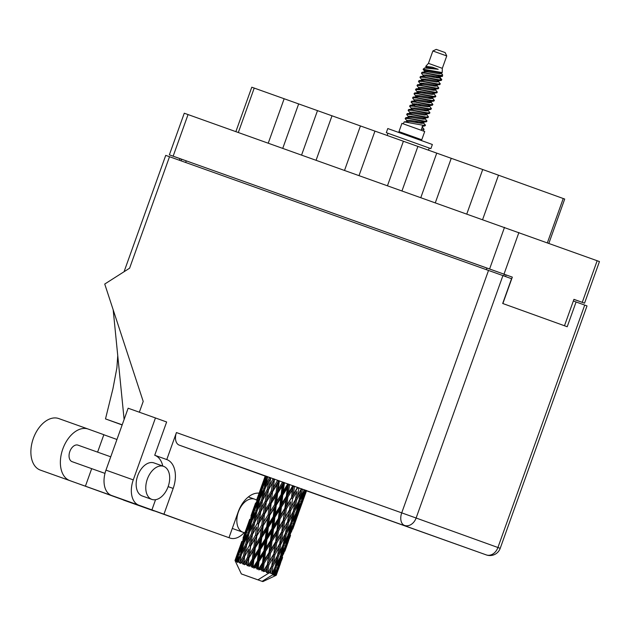 <?xml version="1.0" encoding="UTF-8"?>
<svg xmlns="http://www.w3.org/2000/svg" width="631" height="631" viewBox="0 0 631 631"><rect width="100%" height="100%" fill="white"/><g stroke="black" fill="none" stroke-linecap="round" stroke-linejoin="round"><path stroke-width="0.95" d="M573.918 299.394L584.551 303.172L573.934 299.339L564.477 325.754M282.767 148.317L298.66 103.91L317.496 110.622L301.594 155.029M316.099 160.195L332.001 115.796L360.443 125.94L344.55 170.338M359.055 175.513L374.956 131.106L403.398 141.249L387.497 185.648M402.01 190.822L417.903 146.416L436.739 153.128L420.838 197.535M435.343 202.701L451.244 158.302L482.715 169.518L564.713 199.049L548.867 243.314M502.868 303.543L512.325 277.127L169.368 154.832L184.268 113.217L599.45 261.557L584.551 303.172M169.368 154.832L179.985 158.665L179.417 160.258M512.325 277.127L506.109 274.911L505.526 276.536M486.335 269.658L486.919 268.033L506.109 274.911M486.919 268.033L186.248 160.858L185.664 162.482M186.248 160.858L179.985 158.665M235.884 131.603L251.785 87.212L254.222 88.072L284.155 98.744L268.254 143.142M298.66 103.926L284.155 98.744M331.993 115.804L317.496 110.622M374.948 131.122L360.443 125.94M417.903 146.431L403.398 141.249M451.236 158.31L436.739 153.128M147.331 479.126A17.542 11.066 109.6 0 0 151.842 499.397A17.542 11.066 109.6 0 0 168.138 486.627A17.542 11.066 109.6 0 0 163.626 466.356A17.542 11.066 109.6 0 0 147.331 479.126M163.626 466.356L154.003 462.925A17.542 11.066 109.6 0 0 137.708 475.695A17.542 11.066 109.6 0 0 142.227 495.974L151.842 499.397M256.572 500.194A17.542 11.066 109.6 0 0 254.679 499.184A17.542 11.066 109.6 0 0 238.384 511.954A17.542 11.066 109.6 0 0 242.903 532.225A17.542 11.066 109.6 0 0 244.954 532.627M232.318 528.368A17.542 11.066 109.6 0 0 233.289 528.794L242.903 532.225M104.983 473.384L72.092 461.663A8.771 5.529 -70.4 0 1 69.828 451.52A8.771 5.529 -70.4 0 1 77.976 445.139L110.74 456.812M137.345 504.729L40.329 470.095A27.362 17.258 -70.4 0 1 33.301 438.506A27.362 17.258 -70.4 0 1 58.738 418.558A27.362 17.258 -70.4 0 1 58.77 418.566L88.19 429.056M155.108 511.086A27.362 17.258 -70.4 0 1 152.899 510.55A27.362 17.258 -70.4 0 1 152.86 510.542M162.766 466.049A24.995 15.767 -70.4 0 0 154.721 455.259L166.639 421.989L155.447 417.951L133.275 479.883A21.927 13.827 109.6 0 0 138.891 505.21L111.584 495.477A21.927 13.827 -70.4 0 1 105.969 470.142L133.275 479.883M155.549 499.713L151.905 509.903L138.891 505.21M202.701 528.321A21.927 13.827 -70.4 0 1 202.669 528.313A21.927 13.827 -70.4 0 1 202.646 528.305L163.957 514.194L173.178 488.433A24.995 15.767 109.6 0 0 166.773 459.557L176.443 432.558L401.726 512.861L488.52 270.439L169.51 156.725L129.6 268.199L104.738 284.045L143.205 401.419L139.341 412.209M229.952 538.038A21.927 13.827 109.6 0 0 229.984 538.046A21.927 13.827 109.6 0 0 244.236 532.556M202.646 528.305L187.462 522.72M187.423 522.815L111.584 495.477M155.447 417.951L128.14 408.218L105.969 470.142M488.52 270.439L502.923 275.597L416.121 518.019L497.922 547.503L584.724 305.089L573.342 300.995M576.087 301.973L567.214 326.74L502.694 303.479L511.56 278.713L502.923 275.597M124.07 271.716L165.724 155.384L169.51 156.725M584.724 305.089L587.011 305.917L500.209 548.339L497.922 547.503A10.877 8.44 109.8 0 1 486.304 554.909L179.228 445.123A10.877 6.862 -70.4 0 1 176.443 432.558M261.029 474.607L265.201 476.097L261.037 474.615A10.877 6.862 -70.4 0 1 261.037 474.615A10.877 6.862 -70.4 0 1 261.029 474.607L179.228 445.123M154.721 455.259L166.773 459.557M151.905 509.903L163.957 514.194M259.104 493.158A24.995 15.767 109.6 0 0 238.218 511.883L228.998 537.644M122.201 424.805L105.495 418.905L122.146 424.955M122.162 424.908L118.502 423.559L122.185 424.844M113.178 309.789L124.118 419.441M91.692 468.644L85.398 486.225L69.812 480.601A27.362 17.258 -70.4 0 1 62.792 449.02A27.362 17.258 -70.4 0 1 88.23 429.072A27.362 17.258 -70.4 0 1 88.261 429.08L103.847 434.696L97.6 452.135M85.398 486.225L137.282 504.926M103.831 434.743L116.94 439.484M432.874 50.977L446.748 55.946L445.155 52.578L444.161 52.215L436.242 49.384L432.874 50.977L428.441 63.36L425.728 66.358L426.359 67.383M446.748 55.946L442.315 68.329L428.441 63.36M401.695 132.597L421.76 139.782L424.718 131.524L401.931 123.361L398.973 131.619L401.695 132.605L401.411 133.386M421.76 139.782L398.973 131.619M442.315 68.329L442.228 72.581L423.156 69.197L424.844 70.633M442.631 74.892L442.457 76.375L437.464 75.121L440.509 75.452L442.631 74.892L441.298 73.054L441.471 73.519L439.397 73.788L427.637 71.895L424.773 71.776L424.442 72.455M423.156 69.197L424.624 67.974L438.206 69.307L432.227 67.162L425.728 66.358M425.302 70.033L424.245 69.102M409.748 116.104L412.146 117.421M421.374 122.225L423.33 123.313M421.768 121.191L425.507 125.151L422.936 125.23L404.234 121.87L403.256 123.826M408.801 116.175L410.631 117.216M419.836 122.012L422.352 123.376M425.507 125.151L424.963 125.869L422.746 125.75L421.453 129.363L424.032 129.276L423.401 131.043M422.076 126.728L424.032 129.276M425.152 70.743L428.41 72.013M437.63 76.808L441.763 79.593L439.192 79.822L420.498 76.454L420.112 77.574L422.131 79.995M425.065 70.767L426.895 71.808M436.092 76.603L438.616 77.96M441.771 79.735L441.227 80.46L439.01 80.334L424.103 77.321L419.962 77.171M438.34 81.312L440.288 83.868L437.717 83.947L419.016 80.587L418.637 81.699L420.648 84.12M440.288 83.868L439.744 84.586L437.528 84.467L422.62 81.454L418.479 81.296M423.054 78.946L425.452 80.271M434.672 85.067L436.636 86.155M436.613 85.177L438.813 87.993L436.234 88.08L417.541 84.712L417.154 85.832L418.968 88.032M422.107 79.017L423.937 80.058M433.142 84.862L435.658 86.218M438.813 87.993L438.269 88.711L436.053 88.592L421.145 85.579L417.004 85.43M421.571 83.071L423.977 84.396M433.197 89.192L435.153 90.288M435.138 89.31L437.33 92.126L434.759 92.205L416.058 88.837L415.679 89.957L417.69 92.378M420.632 83.15L422.462 84.191M431.659 88.987L434.175 90.343M437.33 92.126L436.794 92.844L434.578 92.725L419.662 89.712L415.521 89.555M433.907 93.696L435.855 96.251L433.284 96.338L414.583 92.97L414.204 94.09L416.215 96.504M435.855 96.251L435.311 96.969L433.095 96.851L418.187 93.838L414.046 93.68M418.613 91.329L421.019 92.654M430.239 97.45L432.196 98.546M432.18 97.56L434.38 100.384L431.801 100.463L413.1 97.095L412.721 98.215L414.535 100.416M417.675 91.408L419.505 92.449M428.701 97.245L431.225 98.602M434.38 100.384L433.836 101.102L431.62 100.976L416.712 97.971L412.564 97.813M417.138 95.455L419.544 96.78M428.764 101.575L430.721 102.672M430.697 101.694L432.898 104.509L430.326 104.588L411.625 101.228L411.246 102.348L414.733 105.858M416.192 95.533L418.022 96.575M427.226 101.37L429.743 102.735M432.898 104.509L432.353 105.227L430.137 105.109L415.23 102.096L411.089 101.938M429.466 106.079L431.423 108.635L428.843 108.721L410.15 105.353L409.764 106.473L411.783 108.895M431.423 108.635L430.878 109.36L428.662 109.234L413.755 106.221L409.614 106.071M414.181 103.713L416.586 105.038M425.807 109.833L427.763 110.93M427.747 109.952L429.94 112.768L427.368 112.846L408.667 109.486L408.289 110.599L410.095 112.799M413.242 103.792L415.064 104.833M424.269 109.628L426.785 110.985M429.94 112.768L429.403 113.485L427.187 113.367L412.272 110.354L408.131 110.196M426.517 114.337L428.465 116.893L425.893 116.98L407.192 113.612L406.814 114.732L408.825 117.145M428.465 116.893L427.921 117.611L425.704 117.492L410.797 114.479L406.656 114.321M422.849 118.092L424.805 119.188M424.789 118.21L426.99 121.026L424.411 121.105L405.709 117.737L405.331 118.857L407.145 121.057M426.99 121.026L426.446 121.744L424.229 121.617L409.322 118.612L405.173 118.454M437.464 75.121L421.973 72.328L421.595 73.448L423.401 75.641M440.485 76.209L425.578 73.196L421.437 73.038M301.373 488.662L297.304 496.416L298.984 487.81M297.477 487.274L293.147 494.917L294.582 486.241M292.61 498.616L296.807 491.549L295.474 499.649L291.356 506.772L292.61 498.616L291.506 498.222L293.226 486.367L294.275 486.738M297.382 487.858L297.651 487.337M295.474 499.649L296.807 491.549M291.199 498.111L286.845 505.147L287.894 496.928L292.295 489.932L291.506 498.222L297.824 487.392L297.556 487.921L298.684 488.323M296.641 500.067L300.545 492.898L298.889 500.88L295.095 508.113L296.641 500.067L295.497 499.657L295.103 501.748L295.497 499.657L297.304 496.416M286.356 508.87L290.67 501.826L289.455 509.99L285.22 517.041L286.356 508.87L285.299 508.491L286.9 496.573L287.894 496.928M292.295 489.932L293.305 485.783M289.455 509.99L290.67 501.826M284.849 508.334L280.432 515.322L281.41 507.095L285.875 500.107L284.849 508.334L285.299 508.491L293.147 494.917M287.547 521.782L283.437 528.896L284.684 520.756L288.888 513.673L287.57 521.79L289.629 510.053L291.356 506.772M279.967 519.061L284.376 512.057L283.272 520.244L278.926 527.279L279.967 519.061L278.981 518.706L280.495 506.772L281.41 507.095M285.875 500.107L286.9 496.573L288.493 484.072M283.272 520.244L285.299 508.491L284.376 512.057M278.405 518.501L273.925 525.481L274.871 517.231L279.375 510.258L278.405 518.501L278.981 518.706L286.845 505.147M281.536 532.107L277.301 539.174L278.437 530.994L282.743 523.959L281.71 532.17L283.579 520.362L285.22 517.041M248.409 565.242L248.007 565.092L248.969 557.891L253.331 550.871L252.297 559.082L248.409 565.242L248.961 566.37L249.947 565.786L251.84 562.813L251.422 566.315L252.242 567.545L253.023 566.89L253.867 559.642L258.355 552.669L257.409 560.912L253.449 567.04L253.828 568.113L255.066 567.616L256.983 564.65L256.58 568.16L257.211 569.32L258.197 568.736L259.025 561.487L263.529 554.523L262.559 562.757L258.623 568.894L258.789 569.888L260.217 569.462L262.11 566.488L261.676 569.99L262.054 571.055L263.206 570.534L264.121 563.317L268.53 556.313L267.426 564.5L263.608 570.676L263.537 571.591L265.075 571.205L266.905 568.208L266.479 572.648L267.741 572.167L268.838 565.005L273.034 557.93L271.701 566.039L267.765 573.106L269.342 572.743L271.062 569.706L270.439 573.137L269.366 572.751L257.929 579.85L241.35 573.926L257.929 579.85M246.532 564.564L245.191 564.09L247.013 561.085L246.532 564.564L247.47 565.833L248.007 565.092M243.826 563.601L244.639 556.345L248.772 549.246L247.541 557.386L243.826 563.601L244.497 564.777L245.191 564.09M242.209 563.026L241.089 562.631L242.801 559.587L242.209 563.026L243.195 564.311L243.479 563.475M239.985 562.237L241.152 555.106L244.97 547.889L243.448 555.927L239.985 562.237L240.711 563.428L241.089 562.631M238.731 561.787L237.903 561.495L239.465 558.396L238.731 561.787L239.685 563.057L239.709 562.134M237.13 561.219L238.723 554.247L242.154 546.888L240.277 554.791L237.13 561.219L237.848 562.41L237.903 561.495M236.31 560.927L235.828 560.762L237.217 557.599L236.31 560.927L237.153 562.158L236.94 561.156M239.654 547.495L237.398 553.781L240.506 546.312L238.21 554.065L235.434 560.62L236.081 561.779L235.828 560.762M235.434 560.62L237.508 553.821M235.111 560.509L236.199 557.252L235.111 560.509L235.765 561.677L235.347 560.596M235 560.47L241.35 573.926M266.4 571.678L265.075 571.205M263.608 570.676L263.206 570.534M261.676 569.99L260.217 569.462M258.623 568.894L258.197 568.736M256.58 568.16L255.066 567.616M253.449 567.04L253.023 566.89M251.422 566.315L249.947 565.786M273.491 529.22L277.955 522.239L276.93 530.45L272.505 537.454L273.491 529.22L272.576 528.896L274.059 516.947L274.871 517.231M279.375 510.258L280.495 506.772L283.524 482.297M276.93 530.45L277.38 530.616L278.981 518.706L277.955 522.239M271.882 528.644L267.378 535.616L268.325 527.366L272.829 520.401L271.882 528.644L272.576 528.896L278.981 518.706L280.432 515.322M275.345 542.376L271.007 549.396L272.048 541.193L276.449 534.181L275.652 542.494L277.38 530.616L278.926 527.279M266.952 539.371L271.456 532.383L270.478 540.633L266.006 547.605L266.952 539.371L266.132 539.079L267.615 527.114L268.325 527.366M272.829 520.401L274.059 516.947L278.713 480.585M270.478 540.633L271.054 540.838L272.576 528.896L271.456 532.383M265.328 538.787L260.832 545.752L261.786 537.525L266.282 530.537L265.328 538.787L266.132 539.079L272.576 528.896L273.925 525.481M269.011 552.582L264.578 559.587L265.564 551.344L270.029 544.364L269.011 552.582L269.453 552.74L271.054 540.838L272.505 537.454M260.398 549.498L264.902 542.534L263.963 550.776L259.451 557.749L260.398 549.498L259.688 549.246L261.195 537.312L261.786 537.525M266.282 530.537L267.615 527.114L274.351 479.032L272.537 482.865L271.314 490.997L267.094 498.08L268.412 489.964L272.537 482.865M263.963 550.776L264.657 551.021L266.132 539.079L264.902 542.534M258.789 548.923L254.317 555.911L255.326 547.684L259.767 540.688L258.789 548.923L259.688 549.246L266.132 539.079L267.378 535.616M262.559 562.757L263.135 562.962L264.657 551.021L266.006 547.605M259.767 540.688L261.195 537.312L266.329 501.708L270.77 477.754M257.409 560.912L258.213 561.196L259.688 549.246L258.355 552.669M252.297 559.082L253.276 559.437L259.688 549.246L260.832 545.752M257.211 569.32L258.213 561.196L259.451 557.749M252.242 567.545L254.869 547.519L255.326 547.684M253.331 550.871L254.869 547.519L262.583 500.367L266.566 493.205L265.201 501.306L261.124 508.42L260.445 512.08L258.647 515.338L257.282 523.422L253.212 530.442L252.518 534.212L254.664 522.492L266.329 501.708L267.094 498.08M253.867 559.642L253.276 559.437L251.84 562.813M248.961 566.37L253.276 559.437L254.317 555.911M304.308 489.703L300.561 497.591L302.557 489.088M302.281 489.617L301.145 489.206L300.545 492.898M299.062 500.044L300.561 497.591M290.757 510.455L294.827 503.317L293.336 511.386L289.377 518.54L290.757 510.455L289.629 510.053L288.888 513.673M295.103 501.748L294.827 503.317M294.354 511.749L298.092 504.492L296.239 512.427L292.642 519.715L294.354 511.749L293.218 511.339L295.095 508.113M288.714 522.2L292.626 515.022L290.962 523.012L287.176 530.245L288.714 522.2L287.57 521.79L287.342 523.004L289.377 518.54M284.684 520.756L283.579 520.362L282.743 523.959M279.62 543.914L275.51 551.013L276.757 542.889L280.961 535.798L279.643 543.93L281.71 532.17L283.437 528.896M278.437 530.994L277.38 530.616L276.449 534.181M273.617 554.239L269.374 561.306L270.51 553.119L274.824 546.091L273.783 554.302L275.652 542.494L277.301 539.174M272.048 541.193L271.054 540.838L270.029 544.364M267.426 564.5L269.453 552.74L271.007 549.396M265.564 551.344L264.657 551.021L263.529 554.523M262.054 571.055L263.135 562.962L264.578 559.587M259.025 561.487L258.213 561.196L256.983 564.65M299.741 501.188L303.274 493.884L301.232 501.724L297.824 509.099L299.741 501.188L298.629 500.785M306.082 490.342L302.722 498.372L305.096 489.987M304.836 490.539L303.763 490.161M301.713 499.933L302.722 498.372M303.574 491.51L303.274 493.884M296.554 511.126L297.824 509.099M298.495 501.637L298.092 504.492M293.218 511.339L292.626 515.022M291.143 522.176L292.642 519.715M282.838 532.572L286.9 525.457L285.417 533.503L281.458 540.672L282.838 532.572L281.71 532.17L280.961 535.798M287.184 523.88L286.9 525.457M286.435 533.865L290.165 526.633L288.32 534.552L284.715 541.848L286.435 533.865L285.299 533.463L287.176 530.245M280.787 544.34L284.699 537.147L283.035 545.145L279.249 552.362L280.787 544.34L279.643 543.93L279.415 545.137L281.458 540.672M276.757 542.889L275.652 542.494L274.824 546.091M271.701 566.039L273.783 554.302L275.51 551.013M270.51 553.119L269.453 552.74L268.53 556.313M266.479 572.648L267.733 564.611L269.374 561.306M264.121 563.317L263.135 562.962L262.11 566.488M291.814 523.32L295.355 516.008L293.305 523.864L289.905 531.231L291.814 523.32L290.702 522.925M296.909 512.672L300.246 505.281L297.982 513.066L294.803 520.496L296.909 512.672L295.836 512.293M301.713 501.905L304.828 494.452L299.378 509.667L301.713 501.905L300.695 501.542M306.382 491.115L303.645 498.711L306.421 490.461M306.193 491.036L305.254 490.697M303.314 499.2L303.645 498.711M304.962 493.182L304.828 494.452M298.676 510.724L299.378 509.667M300.459 503.428L300.246 505.281M293.786 522.058L294.803 520.496M295.655 513.634L295.355 516.008M290.568 523.769L290.165 526.633M288.627 533.25L289.905 531.231M285.299 533.463L284.699 537.147M283.216 544.316L284.715 541.848M274.919 554.704L278.981 547.582L277.49 555.635L273.531 562.805L274.919 554.704L273.783 554.302L273.034 557.93M279.257 546.012L278.981 547.582M278.516 555.998L282.238 548.757L280.393 556.676L276.788 563.98L278.516 555.998L277.372 555.588L279.249 552.362M272.868 566.457L276.772 559.279L275.116 567.269L271.795 573.626L272.868 566.457L271.724 566.046L271.338 568.129L271.724 566.046L273.531 562.805M268.838 565.005L267.733 564.611L266.905 568.208M288.99 534.796L292.327 527.413L290.063 535.183L286.876 542.628L288.99 534.796L287.917 534.41M293.786 524.038L296.909 516.568L291.459 531.791L293.786 524.038L292.776 523.675M298.274 513.169L301.168 505.62L295.726 520.835L298.274 513.169L297.327 512.829M298.463 513.248L297.453 516.087M300.711 506.938L304.126 497.409M301.232 505.029L301.168 505.62M295.395 521.324L295.726 520.835M297.035 515.314L296.909 516.568M290.757 532.848L291.459 531.791M292.532 525.56L292.327 527.413M283.895 545.452L287.436 538.133L285.378 545.996L281.986 553.348L283.895 545.452L282.775 545.058M287.736 535.758L287.436 538.133M285.859 544.198L286.876 542.628M282.649 545.902L282.238 548.757M280.708 555.375L281.986 553.348M277.372 555.588L276.772 559.279M275.297 566.441L276.788 563.98M271.338 568.129L271.062 569.706M270.439 573.137L271.519 573.524M285.867 546.17L288.982 538.7L283.54 553.915L285.867 546.17L284.849 545.807M290.355 535.293L287.799 542.968L290.355 535.293L289.408 534.954M290.544 535.364L289.534 538.211M292.792 529.07L296.207 519.534M293.305 527.169L293.241 527.753M287.468 543.457L287.799 542.968M289.116 537.431L288.982 538.7M281.071 556.921L284.4 549.538L282.136 557.315L278.949 564.761L281.071 556.921L279.998 556.542M284.613 547.692L284.4 549.538M282.838 554.972L283.54 553.915M275.968 567.577L279.509 560.265L277.459 568.113L274.477 574.596L275.968 567.577L274.856 567.174M279.809 557.891L279.509 560.265M277.94 566.322L278.949 564.761M271.795 573.626L272.75 573.965L274.319 570.881L273.546 574.257L269.35 572.759M274.296 574.525L272.994 574.991L273.546 574.257L272.75 573.965M274.722 568.026L274.319 570.881M282.428 557.418L279.872 565.1L282.428 557.418L281.489 557.078M282.617 557.496L281.607 560.344M284.873 551.194L288.28 541.666M274.477 574.596L273.665 575.235L275.077 574.809L276.481 571.662L275.534 574.975L274.674 575.606L275.905 575.109L277.948 568.294L281.063 560.833L275.976 575.141L274.958 575.709L276.189 575.22L277.403 572.001L276.268 575.251L275.14 575.78M273.531 574.249L262.094 581.348L246.232 575.693L262.094 581.348M275.534 574.975L275.077 574.809M285.378 549.293L285.322 549.877M281.189 559.563L281.063 560.833M279.549 565.589L279.872 565.1M276.693 569.809L276.481 571.662M277.948 568.294L276.93 567.932M276.946 573.319L280.353 563.798M277.459 571.418L277.403 572.001M263.419 481.106L258.915 493.702M265.115 476.334L264.641 477.643L265.115 476.334M265.541 475.892L262.441 483.961L264.641 477.643M265.375 476.421L266.321 476.76M262.378 484.64L262.441 483.961M261.163 487.392L264.279 479.931L261.983 487.676L258.828 495.146L261.281 487.432M255.5 503.23L250.988 515.835M257.188 498.466L259.972 490.863L257.188 498.466M266.96 476.397L263.458 484.316L265.903 476.019M266.826 476.933L267.907 477.32M263.237 486.233L263.458 484.316M265.028 478.795L264.279 479.931M261.983 487.676L263.009 488.047M258.686 496.494L258.828 495.146M260.351 490.295L259.972 490.863M257.448 498.553L258.402 498.892M254.451 506.772L254.522 506.086M253.244 509.525L256.36 502.047L254.056 509.809L250.909 517.278L253.354 509.564M247.581 525.355L243.069 537.959M249.269 520.583L246.595 528.218L249.269 520.583M257.763 498.664L260.989 491.218L258.899 499.066L255.539 506.433L257.763 498.664M262.496 487.858L265.919 480.507L264.042 488.41L260.477 495.729L262.496 487.858M269.571 477.328L265.706 485.105L267.773 476.681M269.461 477.864L270.604 478.274L268.735 481.508L267.221 489.538L263.285 496.723L264.925 488.717L268.735 481.508M265.288 488.023L265.706 485.105M267.228 478.416L265.919 480.507M264.042 488.41L265.162 488.804M260.161 498.174L260.477 495.729M262.039 489.585L260.989 491.218M258.899 499.066L259.98 499.452M255.318 508.365L255.539 506.433M257.101 500.919L256.36 502.047M254.056 509.809L255.082 510.179M250.767 518.619L250.909 517.278M252.424 512.427L252.045 513.003M249.529 520.67L250.483 521.009M246.524 528.904L246.595 528.218M245.317 531.665L248.433 524.18L246.129 531.941L242.982 539.395L245.435 531.704M237.398 553.781L235.142 560.083M241.35 542.715L238.668 550.35L241.35 542.715M249.844 520.78L253.063 513.358L250.98 521.182L247.612 528.573L249.844 520.78M254.569 509.99L258 502.631L256.123 510.542L252.55 517.854L254.569 509.99M259.601 499.31L263.23 492.014L261.542 499.997L257.787 507.229L259.601 499.31M273.215 478.621L269.043 486.296L268.364 489.948L266.542 493.253L274.54 479.095M273.128 479.174L274.446 479.647L274.73 479.166M267.221 489.538L268.412 489.964M261.542 499.997L262.677 500.407L263.285 496.723M264.76 489.49L263.23 492.014M257.361 510.156L257.787 507.229M259.309 500.549L258 502.631M256.123 510.542L257.243 510.936M252.242 520.291L252.55 517.854M254.112 511.725L253.063 513.358M250.98 521.182L252.061 521.569M247.391 530.497L247.612 528.573M249.182 523.044L248.433 524.18M246.129 531.941L247.155 532.312M242.84 540.743L242.982 539.395M244.505 534.552L244.118 535.127M241.602 542.802L242.556 543.141M238.605 551.037L238.668 550.35M241.925 542.912L245.136 535.482L243.053 543.315L239.685 550.705L241.925 542.912M246.65 532.122L250.081 524.755L248.196 532.674L244.631 539.97L246.65 532.122M251.682 521.427L255.31 514.155L253.623 522.121L249.86 529.37L251.682 521.427M256.998 510.85L260.816 503.633L259.294 511.67L255.366 518.856L256.998 510.85M277.664 480.207L273.255 487.795L274.446 479.647M277.585 480.767L278.634 481.137L278.776 480.609M271.314 490.997L272.411 491.391L273.255 487.795M265.201 501.306L266.329 501.708L264.618 504.981L263.387 513.129L259.167 520.204L260.485 512.096L264.618 504.981M262.677 500.407L260.816 503.633M259.294 511.67L260.485 512.096M253.623 522.121L254.758 522.523L255.366 518.856M256.833 511.623L255.31 514.155M249.434 532.288L249.86 529.37M251.39 522.665L250.081 524.755M248.196 532.674L249.316 533.077M244.315 542.415L244.631 539.97M246.193 533.858L245.136 535.482M243.053 543.315L244.134 543.701M239.465 552.63L239.685 550.705M241.255 545.176L240.506 546.312M238.21 554.065L239.236 554.428M236.586 556.676L236.199 557.252M243.755 543.559L247.384 536.279L245.696 544.245L241.933 551.502L243.755 543.559M249.071 532.99L252.889 525.757L251.375 533.802L247.447 540.972L249.071 532.99M266.527 501.771L270.786 494.704L269.658 502.899L265.335 509.919L266.329 501.708L272.411 491.391L270.786 494.704M272.742 491.502L277.096 484.49L276.07 492.693L271.645 499.705L272.411 491.391L278.634 481.137L277.096 484.49M282.625 481.974L278.082 489.522L279.399 480.83M282.554 482.541L283.453 482.865L283.627 482.336M279.099 481.303L278.634 481.137L278.926 480.656M276.07 492.693L277.048 493.048L278.082 489.522M269.658 502.899L270.707 503.27L271.645 499.705M263.387 513.129L264.484 513.524L265.335 509.919M257.282 523.422L258.41 523.825L259.167 520.204M254.758 522.523L252.889 525.757M251.375 533.802L252.518 534.212L250.72 537.462L249.363 545.555L245.293 552.575L244.725 555.603L246.737 544.616L250.696 537.509M245.696 544.245L246.839 544.656L247.447 540.972M248.914 533.755L247.384 536.279M241.515 554.412L241.933 551.502M243.463 544.798L242.154 546.888M240.277 554.791L241.397 555.193M238.273 555.974L237.217 557.599M252.566 534.228L256.699 527.114L255.468 535.262L251.248 542.329L252.518 534.212L256.699 527.114M258.6 523.896L262.859 516.844L261.739 525.016L257.409 532.059L258.41 523.825L264.484 513.524L262.859 516.844M264.815 513.634L269.177 506.614L268.143 514.825L263.726 521.837L264.484 513.524L270.707 503.27L269.177 506.614M271.172 503.435L275.613 496.431L274.635 504.674L270.163 511.646L271.172 503.435L270.707 503.27L277.048 493.048L275.613 496.431M277.64 493.253L282.12 486.288L281.181 494.523L276.67 501.503L277.64 493.253L277.048 493.048L283.453 482.865L282.12 486.288M287.791 483.819L283.224 491.36L284.478 482.636M287.728 484.395L288.422 484.64L288.627 484.119M284.163 483.117L283.453 482.865L283.761 482.384M281.181 494.523L281.978 494.807L283.224 491.36M274.635 504.674L275.534 504.997L276.67 501.503M268.143 514.825L269.121 515.18L270.163 511.646M261.739 525.016L262.788 525.386L263.726 521.837M255.468 535.262L256.565 535.656L257.409 532.059M249.363 545.555L250.491 545.957L252.518 534.212L250.688 537.517M250.681 546.02L254.932 538.969L253.82 547.148L249.482 554.192L251.248 542.329M246.839 544.656L244.97 547.889M243.448 555.927L244.599 556.337L242.769 559.634L248.772 549.246M240.995 555.879L239.465 558.396M256.888 535.774L261.258 528.739L260.217 536.957L255.807 543.954L256.888 535.774L254.932 538.969M263.253 525.552L267.686 518.564L266.716 526.79L262.236 533.779L263.253 525.552L262.788 525.386L261.258 528.739M269.713 515.385L274.201 508.405L273.255 516.655L268.751 523.627L269.713 515.385L269.121 515.18L267.686 518.564M276.244 505.25L280.748 498.269L279.801 506.527L275.305 513.484L276.244 505.25L275.534 504.997L274.201 508.405M282.798 495.098L287.294 488.142L286.332 496.368L281.844 503.357L282.798 495.098L281.978 494.807L280.748 498.269M292.847 485.625L288.351 493.197L289.645 484.482M293.462 485.838L292.776 486.201M289.337 484.971L288.422 484.64L287.294 488.142M288.351 493.197L286.9 496.573L286.332 496.368M281.844 503.357L280.495 506.772L279.801 506.527M275.305 513.484L274.059 516.947L273.255 516.655M268.751 523.627L267.615 527.114L266.716 526.79M262.236 533.779L261.195 537.312L260.217 536.957M255.807 543.954L254.869 547.519L253.82 547.148M249.482 554.192L248.638 557.78L250.491 545.957L288.73 484.151M244.497 564.777L248.638 557.78L247.541 557.386M244.639 556.345L243.195 564.311M247.013 561.085L254.869 547.519L293.525 485.862M247.47 565.833L248.969 557.891M427.865 71.721L426.256 70.696M442.228 72.581L439.768 72.754L427.999 70.869L424.773 70.885L425.089 71.737M431.707 75.846L434.53 77.447M441.227 80.46L436.81 81.013L425.049 79.12L421.823 79.143L421.926 79.774M438.269 88.711L433.852 89.263L422.092 87.378L418.866 87.401L418.408 88.545M435.311 96.969L430.902 97.521L419.134 95.636L415.908 95.66L416.01 96.283M432.353 105.227L427.944 105.779L416.176 103.894L412.95 103.91L413.053 104.541M429.403 113.485L424.986 114.037L413.218 112.152L409.992 112.168L409.535 113.32M426.446 121.744L422.029 122.296L410.268 120.411L407.034 120.426L406.577 121.578M438.884 80.744L438.513 81.778L436.439 82.038L424.679 80.153L419.016 80.587M435.382 89.57L435.564 90.036L433.489 90.296L421.721 88.411L416.058 88.837M422.62 91.811L425.42 93.388M432.424 97.829L432.606 98.294L430.531 98.554L418.763 96.669L413.1 97.095M430.019 105.519L429.648 106.544L427.573 106.813L415.805 104.927L412.942 104.809L412.619 105.487M427.061 113.769L426.69 114.803L424.616 115.071L412.848 113.186L407.192 113.612M423.559 122.595L423.732 123.061L421.658 123.329L409.898 121.436L404.234 121.87M432.227 67.162L426.256 66.76L425.799 67.903M442.457 76.375L438.293 76.879L426.524 74.994L423.298 75.01L422.841 76.162M439.744 84.586L435.335 85.138L423.567 83.253L420.341 83.268L420.443 83.899M436.794 92.844L432.377 93.396L420.609 91.511L417.383 91.527L417.485 92.158M433.836 101.102L429.419 101.654L417.659 99.761L414.433 99.785L413.968 100.936M428.37 109.187L428.086 109.904L426.461 109.904L414.701 108.019L411.475 108.043L411.578 108.674M427.921 117.611L423.511 118.163L411.743 116.278L408.517 116.301L408.62 116.924M415.443 121.255L418.274 122.864M438.206 69.307L429.112 67.769L424.624 67.974M438.032 75.783L440.004 77.503L437.922 77.913L426.154 76.028L420.498 76.454M436.857 85.437L437.038 85.903L434.964 86.171L423.196 84.286L417.541 84.712M434.451 93.128L434.081 94.161L432.006 94.429L420.246 92.544L414.583 92.97M430.949 101.954L431.123 102.419L429.048 102.679L417.288 100.794L411.625 101.228M418.187 104.202L420.987 105.771M427.992 110.212L428.173 110.677L426.099 110.938L414.33 109.053L408.667 109.486M425.586 117.902L425.215 118.936L423.141 119.196L411.373 117.311L408.509 117.192L408.186 117.871M422.628 126.161L422.202 127.281M267.765 573.106L272.773 564.146M263.537 571.591L280.7 542.021M258.789 569.888L275.652 542.494L288.619 519.889M253.828 568.113L277.38 530.616L296.546 497.756M387.955 133.259L430.886 148.632L386.298 132.668L387.947 133.267L387.166 135.46M430.886 148.632L432.361 144.507L427.384 142.693L387.781 128.543L386.298 132.668L387.781 128.543M466.814 213.917L482.715 169.518M582.263 302.336L597.163 260.721M518.903 232.516L504.003 274.13M489.601 268.972L504.5 227.357M188.054 114.558L173.154 156.172M504.343 274.272L503.759 275.897M254.222 88.072L238.329 132.478M547.385 242.785L563.238 198.513M498.506 175.173L482.62 219.556M500.209 548.339A10.877 10.877 0 0 1 486.32 554.917L306.5 490.815L486.304 554.909A10.877 6.862 109.6 0 0 486.32 554.917A10.877 6.862 109.6 0 0 486.391 554.941M401.726 512.861A10.877 6.862 109.6 0 0 404.51 525.426A10.877 8.44 109.8 0 0 416.121 518.019L401.726 512.861M168.138 486.635L173.178 488.433M69.812 480.601L40.329 470.095M181.665 159.233L181.089 160.85M105.495 418.905L112.933 388.759L116.885 367.897L117.752 355.632M202.669 528.313L229.984 538.046M254.679 499.184L248.369 496.928M88.23 429.072L58.738 418.558M152.899 510.55L123.408 500.044M419.039 138.804L418.755 139.593M306.611 490.524L305.38 493.963M302.904 500.864L301.973 503.483M294.985 522.996L294.046 525.615M287.058 545.129L286.119 547.747M262.819 581.616L275.818 575.464M279.139 567.261L278.2 569.872M262.173 484.553L260.138 490.24M254.246 506.677L252.211 512.372M257.661 497.157L256.722 499.776M246.327 528.81L244.284 534.504M249.734 519.281L248.803 521.892M238.4 550.942L236.365 556.621M241.815 541.406L240.876 544.025M423.227 69.513L424.876 71.516M441.842 72.486L441.471 73.519M424.687 71.003L424.316 72.037M421.729 79.261L421.358 80.295M435.934 89.003L435.564 90.036M432.976 97.261L432.606 98.294M415.821 95.77L415.45 96.803M412.863 104.028L412.493 105.061M424.103 122.028L423.732 123.061M424.773 71.776L421.973 72.328M412.942 104.809L410.15 105.353M430.878 109.36L428.086 109.904M424.963 125.869L422.171 126.421M440.367 76.619L439.996 77.645M437.409 84.869L437.038 85.903M420.254 83.387L419.883 84.42M417.296 91.645L416.925 92.678M431.494 101.386L431.123 102.419M428.536 109.644L428.173 110.677M411.38 108.161L411.018 109.195M408.431 116.412L408.06 117.445M439.815 77.187L441.629 79.38M408.509 117.192L405.709 117.737M429.238 148.04L428.473 150.186"/></g></svg>
